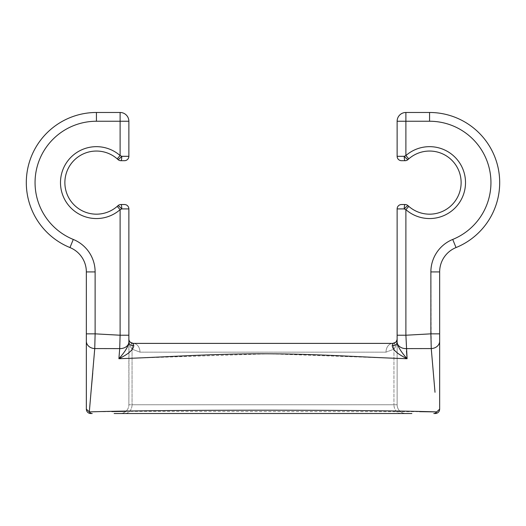 <?xml version="1.0" encoding="UTF-8"?>
<svg xmlns="http://www.w3.org/2000/svg" width="526" height="526" viewBox="0 0 526 526"><rect width="100%" height="100%" fill="white"/><g stroke="black" fill="none" stroke-linecap="round" stroke-linejoin="round"><path stroke-width="0.39" stroke-dasharray="2.63 1.97" d="M120.106 112.479L120.106 121.243L128.87 121.243A8.764 8.764 0 0 0 120.106 112.479L96.436 112.479L96.436 121.243A61.364 61.364 0 0 0 73.278 239.442A35.064 35.064 0 0 1 95.121 271.916L95.121 333.846L120.106 335.226L128.87 335.226L128.87 208.907A4.386 4.386 0 0 0 124.484 204.529L120.934 204.529A4.386 4.386 0 0 0 117.942 205.705A4.386 0.611 -133 0 1 121.762 208.907L120.106 209.657L117.219 206.363A31.56 31.56 0 0 1 73.627 204.423A31.56 31.56 0 0 1 73.627 160.792A31.56 31.56 0 0 1 117.219 158.859L117.942 159.516A4.386 0.611 133 0 0 121.762 156.307L128.87 156.307A4.386 4.386 0 0 1 124.484 160.693L120.934 160.693A4.386 0.828 90 0 0 121.762 156.307L120.106 155.558A35.946 35.946 0 0 0 70.458 157.761A35.946 35.946 0 0 0 70.458 207.454A35.946 35.946 0 0 0 120.106 209.657L120.106 335.226L119.711 348.607L94.746 348.567L92.747 372.888M120.934 204.529A4.386 0.828 -90 0 1 121.762 208.907L128.87 208.907M129.034 340.19L128.87 404.757L128.87 339.921M128.87 340.026L128.87 340.506M128.87 340.651L128.87 342.308C128.37 346.351 125.043 351.815 118.902 358.706L119.159 355.563M128.87 341.926L128.87 342.308L128.87 341.926A8.764 6.687 180 0 1 119.711 348.607L119.409 352.427M130.376 342.314L130.461 342.387A8.764 6.483 -50.4 0 1 132.052 349.146C130.04 346.66 128.975 343.281 128.87 339.007L128.87 339.388M129.1 340.407L128.87 339.007C128.975 343.274 130.034 346.654 132.052 349.146L139.995 352.157L132.052 349.146L132.052 404.757L132.052 349.146A8.764 6.483 129.6 0 0 130.461 342.387L133.256 343.393L133.775 345.589C133.38 349.751 128.423 354.123 118.902 358.706M124.879 413.521A8.764 7.173 -90 0 0 132.052 404.757L128.87 404.757A8.764 8.764 0 0 1 120.106 413.521A8.764 8.764 0 0 0 128.87 404.757L132.052 404.757A8.764 7.173 90 0 1 124.879 413.521L411.858 413.521M114.142 413.521L120.447 413.521M90.735 413.521L92.214 413.521A4.386 3.741 90 0 1 89.315 411.904L111.814 411.582M433.786 413.521L435.265 413.521A4.386 4.386 0 0 0 439.651 409.143L436.685 411.904A4.386 3.741 90 0 1 433.786 413.521M397.13 340.098L397.13 404.757A8.764 8.764 0 0 0 405.894 413.521L401.121 413.521L405.894 413.521A8.764 8.764 0 0 1 397.13 404.757L397.13 340.394M125.872 411.358L419.623 411.661M86.349 409.143L89.315 411.904L90.919 393.086M86.349 362.44L86.349 387.314M119.297 353.82L119.185 355.214M128.87 358.344L268.76 353.788L407.098 358.706C397.577 354.123 392.62 349.751 392.225 345.589L392.744 343.393L133.256 343.393A4.386 4.386 0 0 1 129.12 340.467M406.48 351.039L405.894 335.226L397.13 335.226L397.13 208.907A4.386 4.386 0 0 1 401.516 204.529L405.066 204.529A4.386 4.386 0 0 1 408.058 205.705M397.13 208.907L404.238 208.907L405.894 209.657A35.946 35.946 0 0 0 455.542 207.454A35.946 35.946 0 0 0 455.542 157.761A35.946 35.946 0 0 0 405.894 155.558L405.894 121.243L429.564 121.243A61.364 61.364 0 0 1 452.722 239.442A35.064 35.064 0 0 0 430.879 271.916L431.254 348.567L406.289 348.607M431.452 351.158L435.009 392.271M429.564 121.243L429.564 112.479A70.136 70.136 0 0 1 456.029 247.562A26.3 26.3 0 0 0 439.651 271.916L439.651 333.846M96.436 112.479A70.136 70.136 0 0 0 69.971 247.562A26.3 26.3 0 0 1 86.349 271.916L86.349 333.846M95.121 333.846L94.746 348.567M133.775 345.589A4.386 3.307 180 0 1 128.87 342.308M392.225 345.589A4.386 3.307 0 0 0 397.13 342.308L397.13 339.007C397.025 343.274 395.966 346.654 393.948 349.146C395.96 346.66 397.025 343.281 397.13 339.007L395.894 342.058M397.13 339.921L397.13 339.007A4.386 4.386 0 0 1 396.88 340.467M396.676 340.947A4.386 4.386 0 0 0 396.86 340.526L397.13 339.033L396.663 340.973M397.13 339.388L397.13 339.822M395.822 342.137L396.269 341.617M396.584 341.124L397.13 339.007M395.539 342.387A8.764 6.483 50.4 0 0 393.948 349.146L386.005 352.157L393.948 349.146L393.948 404.757L393.948 349.146A8.764 6.483 -129.6 0 1 395.539 342.387L396.15 341.775M133.256 343.393A8.764 6.739 90 0 1 139.995 352.157L386.005 352.157L139.995 352.157A8.764 6.739 -90 0 0 133.256 343.393L180.793 343.393M233.892 343.393L292.101 343.393L233.892 343.393M345.201 343.393L392.744 343.393A8.764 6.739 90 0 0 386.005 352.157A8.764 6.739 -90 0 1 392.744 343.393L345.201 343.393M404.238 208.907A4.386 0.828 90 0 1 405.066 204.529M397.13 341.953A8.764 6.687 0 0 1 397.13 341.926L397.13 342.308C397.63 346.351 400.957 351.815 407.098 358.706M430.879 333.846L405.894 335.226L405.894 209.657L408.781 206.363A31.56 31.56 0 0 0 452.373 204.423A31.56 31.56 0 0 0 452.373 160.792A31.56 31.56 0 0 0 408.781 158.859L408.058 159.516A4.386 4.386 0 0 1 405.066 160.693L401.516 160.693A4.386 4.386 0 0 1 397.13 156.307L397.13 121.243L405.894 121.243L405.894 112.479A8.764 8.764 0 0 0 397.13 121.243M408.781 158.859L405.894 155.558L404.238 156.307A4.386 0.611 -133 0 0 408.058 159.516M397.13 156.307L404.238 156.307A4.386 0.828 -90 0 0 405.066 160.693L404.875 160.686M117.942 159.516A4.386 4.386 0 0 0 120.934 160.693M120.106 121.243L120.106 155.558L117.219 158.859M431.254 348.567A8.764 7.357 180 0 0 439.651 341.216M397.13 404.757L132.052 404.757L397.13 404.757M401.121 413.521A8.764 7.173 -90 0 1 393.948 404.757A8.764 7.173 90 0 0 401.121 413.521M430.879 271.916L439.651 271.916M452.722 239.442L456.029 247.562M86.349 271.916L95.121 271.916M69.971 247.562L73.278 239.442M129.593 341.42L128.909 339.599M128.883 339.375L128.87 339.033M392.744 343.393L345.207 343.393M128.87 339.02L129.14 340.526M129.324 340.947L129.863 341.782M406.848 160.318L405.382 160.68"/><path stroke-width="0.79" d="M117.942 159.516A4.386 0.611 -47 0 0 121.762 156.307L120.106 155.558L120.106 121.243L128.87 121.243L128.87 156.307A4.386 4.386 0 0 1 124.484 160.693L120.934 160.693A4.386 4.386 0 0 1 117.942 159.516L117.219 158.859A31.56 31.56 0 0 0 73.627 160.792A31.56 31.56 0 0 0 73.627 204.423A31.56 31.56 0 0 0 117.219 206.363L117.942 205.705L117.219 206.363L120.106 209.657L121.762 208.907L128.87 208.907A4.386 4.386 0 0 0 124.484 204.529L120.934 204.529A4.386 0.828 90 0 1 121.762 208.907A4.386 0.611 47 0 0 117.942 205.705A4.386 4.386 0 0 1 120.934 204.529M128.87 339.388L128.87 208.907M397.13 121.243L405.894 121.243L405.894 112.479L429.564 112.479L405.894 112.479A8.764 8.764 0 0 0 397.13 121.243L397.13 156.307L404.238 156.307L405.894 155.558A35.946 35.946 0 0 1 455.542 157.761A35.946 35.946 0 0 1 455.542 207.454A35.946 35.946 0 0 1 405.894 209.657L405.894 335.226L407.098 358.706C361.198 357.239 317.185 353.801 263 353.774C208.809 353.801 164.822 357.239 118.902 358.706L119.711 348.607A8.764 6.687 0 0 0 128.87 341.926L128.87 335.226L120.106 335.226L120.106 209.657A35.946 35.946 0 0 1 70.458 207.454A35.946 35.946 0 0 1 70.458 157.761A35.946 35.946 0 0 1 120.106 155.558L117.219 158.859M128.87 358.344L118.902 358.706C128.423 354.123 133.38 349.751 133.775 345.589L133.256 343.393A4.386 4.386 0 0 1 128.87 339.007A4.386 4.386 0 0 0 129.12 340.467M133.104 343.386L233.892 343.393L133.256 343.393L130.461 342.387L129.587 341.407M411.858 413.521L114.142 413.521M120.447 413.521L124.879 413.521M89.282 411.897L89.308 411.904A4.386 3.741 -90 0 0 92.214 413.521L90.735 413.521A4.386 4.386 0 0 1 86.349 409.143L89.315 411.904C157.747 409.629 368.233 409.629 436.685 411.904L419.623 411.661M435.265 413.521L433.786 413.521A4.386 3.741 -90 0 0 436.685 411.904L439.651 409.143A4.386 4.386 -90 0 1 435.265 413.521L433.786 413.521M111.814 411.582L125.872 411.358M90.735 413.521L92.214 413.521L90.735 413.521A4.386 4.386 90 0 1 86.349 409.143L86.349 387.314M120.106 121.243L96.436 121.243L120.106 121.243L120.106 112.479L96.436 112.479A70.136 70.136 0 0 0 69.971 247.562A26.3 26.3 0 0 1 86.349 271.916L86.349 362.44M92.747 372.888L90.919 393.086M119.409 352.427L119.297 353.82M119.185 355.214L119.159 355.563M180.793 343.393L392.744 343.393L395.539 342.387L392.744 343.393L392.225 345.589C392.62 349.751 397.577 354.123 407.098 358.706L406.48 351.039M406.848 160.318L408.058 159.516A4.386 0.611 47 0 1 404.238 156.307A4.386 0.828 90 0 0 405.066 160.693A4.386 4.386 0 0 0 408.058 159.516L408.781 158.859A31.56 31.56 0 0 1 452.373 160.792A31.56 31.56 0 0 1 452.373 204.423A31.56 31.56 0 0 1 408.781 206.363L405.894 209.657L404.238 208.907L397.13 208.907L397.13 341.926A8.764 6.687 180 0 0 406.289 348.607L431.254 348.567L431.452 351.158M435.009 392.271L431.254 348.567L430.879 333.846L439.651 333.846L439.651 409.143L439.651 341.216A8.764 7.357 180 0 1 431.254 348.567M408.781 158.859L405.894 155.558L405.894 121.243L429.564 121.243L429.564 112.479A70.136 70.136 0 0 1 456.029 247.562A26.3 26.3 0 0 0 439.651 271.916L439.651 341.216M86.349 333.846L95.121 333.846L86.349 333.846L86.349 341.216A8.764 7.357 180 0 0 94.733 348.567L119.711 348.607L120.106 335.226L95.121 333.846L94.746 348.567L89.315 411.904M94.746 348.567A8.764 7.357 180 0 1 86.349 341.216L86.349 409.143M397.13 339.822L397.13 339.388M397.13 340.394L397.13 339.007A4.386 4.386 -0 0 1 392.744 343.393A4.386 4.386 0 0 0 396.676 340.947M395.894 342.058L396.86 340.519A4.386 4.386 0 0 0 396.88 340.467M397.13 341.926L397.13 342.308C397.63 346.351 400.957 351.815 407.098 358.706M397.13 339.014L397.13 335.226L405.894 335.226L430.879 333.846L430.879 271.916A35.064 35.064 0 0 1 452.722 239.442A61.364 61.364 0 0 0 429.564 121.243M396.269 341.617L396.584 341.124M130.376 342.314L129.863 341.782M392.225 345.589A4.386 3.307 180 0 0 397.13 342.308M408.781 206.363L408.058 205.705L408.781 206.363M405.066 204.529A4.386 0.828 -90 0 0 404.238 208.907A4.386 0.611 -47 0 1 408.058 205.705A4.386 4.386 0 0 0 405.066 204.529L401.516 204.529A4.386 4.386 0 0 0 397.13 208.907M406.289 348.607A8.764 6.687 0 0 1 397.13 341.953M397.13 156.307A4.386 4.386 0 0 0 401.516 160.693L405.382 160.68M404.238 208.907A4.386 0.611 133 0 1 408.058 205.705M118.902 358.706C125.043 351.815 128.37 346.351 128.87 342.308A4.386 3.307 0 0 0 133.775 345.589M120.934 160.693A4.386 0.828 -90 0 0 121.762 156.307L128.87 156.307L128.87 121.243A8.764 8.764 0 0 0 120.106 112.479M439.651 271.916L430.879 271.916M456.029 247.562L452.722 239.442M439.651 333.846L430.879 333.846M96.436 112.479L96.436 121.243A61.364 61.364 0 0 0 73.278 239.442A35.064 35.064 0 0 1 95.121 271.916L95.121 333.846M95.121 271.916L86.349 271.916M73.278 239.442L69.971 247.562M396.15 341.775L396.663 340.973M129.14 340.526L129.324 340.947M345.201 343.393L392.896 343.386"/></g></svg>
